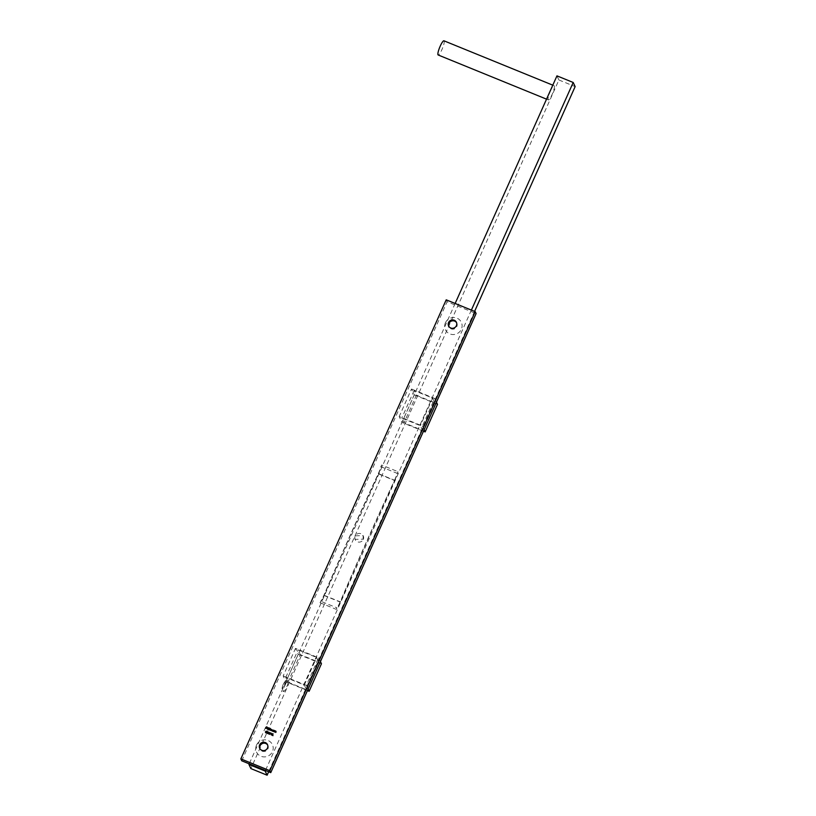 <?xml version="1.0" encoding="UTF-8"?>
<svg xmlns="http://www.w3.org/2000/svg" width="816" height="816" viewBox="0 0 816 816"><rect width="100%" height="100%" fill="white"/><g stroke="black" fill="none" stroke-linecap="round" stroke-linejoin="round"><path stroke-width="0.61" stroke-dasharray="4.08 3.06" d="M283.162 675.923L306.357 685.379L318.679 657.829L295.484 648.373L298.258 654.279L285.937 681.819L283.162 675.923L295.484 648.373M321.453 663.734L298.258 654.279M307.459 690.591L285.937 681.819M318.679 657.829L320.433 661.572M306.357 685.379L308.122 689.112M287.977 682.176L306.53 689.744L304.317 685.022L285.763 677.453L287.977 682.176L300.298 654.636L298.085 649.913L316.639 657.472L318.852 662.194L300.298 654.636M304.317 685.022L316.639 657.472M285.763 677.453L298.085 649.913M306.53 689.744L318.852 662.194M411.509 389.008L434.704 398.463L422.382 426.003L399.187 416.548L401.962 422.453L414.283 394.903L411.509 389.008L399.187 416.548M423.473 431.225L401.962 422.453M437.478 404.359L414.283 394.903M422.382 426.003L424.136 429.746M434.704 398.463L436.458 402.196M416.323 395.26L434.877 402.829L432.664 398.106L414.11 390.538L416.323 395.26L404.002 422.81L422.555 430.369L420.342 425.646L401.788 418.088L404.002 422.81M414.11 390.538L401.788 418.088M432.664 398.106L420.342 425.646M434.877 402.829L422.555 430.369M363.13 539.141L363.12 535.592L355.011 535.837L355.031 539.386L363.13 539.141M320.015 602.738A11.342 2.162 -67.8 0 0 324.156 595.282A897.355 171.146 112.2 0 1 378.44 473.943L394.679 480.563A897.355 171.146 112.2 0 0 340.394 601.902A11.342 2.162 -67.8 0 1 336.253 609.358L336.937 607.838L320.698 601.219L320.015 602.738L336.253 609.358M323.84 595.405L340.078 602.024A898.63 171.391 112.2 0 1 394.556 480.226L378.318 473.606A898.63 171.391 112.2 0 0 323.84 595.405A8.752 1.673 -67.8 0 1 320.698 601.219M340.078 602.024A8.752 1.673 -67.8 0 1 336.937 607.838M378.318 473.606A11.057 2.111 112.2 0 0 380.868 466.701L397.106 473.321L397.851 471.638L381.623 465.018L380.868 466.701M394.556 480.226A11.057 2.111 112.2 0 0 397.106 473.321M394.679 480.563A12.332 2.356 112.2 0 0 397.851 471.638M378.44 473.943A12.332 2.356 112.2 0 0 381.623 465.018M363.273 539.437A4.468 4.315 -25.2 0 0 357.377 533.878A4.468 4.315 -25.2 0 0 359.234 542.12A4.468 4.315 -25.2 0 0 363.273 539.437M285.223 684.859A5.743 1.091 -67.8 0 1 288.007 680.86A5.743 1.091 -67.8 0 1 286.855 686.593A5.743 1.091 -67.8 0 1 283.672 691.499A5.743 1.091 -67.8 0 1 285.223 684.859M550.402 91.035A7.65 1.459 -67.8 0 1 554.125 85.711A7.65 1.459 -67.8 0 1 552.585 93.35A7.65 1.459 -67.8 0 1 548.352 99.889A7.65 1.459 -67.8 0 1 550.402 91.035M455.144 303.47L249.206 763.847M556.961 75.857L558.899 79.988L250.879 768.58M471.383 310.09L265.445 770.467M474.586 311.396L268.648 771.773M558.899 79.988L575.137 86.608M443.955 40.8A7.65 1.459 -67.8 0 1 442.415 48.44A7.65 1.459 -67.8 0 1 438.172 54.978M256.499 745.11A8.772 8.476 -25.2 0 0 265.404 756.82A8.772 8.476 -25.2 0 0 271.514 743.152A8.772 8.476 -25.2 0 0 256.499 745.11M445.424 322.769A8.772 8.476 -25.2 0 0 454.328 334.478A8.772 8.476 -25.2 0 0 460.438 320.821A8.772 8.476 -25.2 0 0 445.424 322.769M241.76 760.808L447.117 301.747L476.105 313.568M447.117 301.747L446.209 299.829M456.572 322.728A4.304 4.162 154.8 0 1 454.675 328.756A4.304 4.162 154.8 0 1 448.831 326.369M267.648 745.069A4.304 4.162 154.8 0 1 265.761 751.097A4.304 4.162 154.8 0 1 259.916 748.7M266.893 727.862L265.792 728.351M267.22 727.444L266.546 727.046M267.923 728.923L267.056 728.331L267.883 727.984L268.189 728.821L267.179 728.413L267.923 728.912M267.056 728.331L267.291 728.984M268.107 728.627L267.26 728.28M268.923 727.903L268.138 729.3M270.494 728.545L269.729 729.953M269.749 729.851L269.127 729.728M268.872 729.065L269.198 729.881L268.872 729.065L270.065 729.147L269.708 728.729M269.26 729.749L269.657 728.872L269.26 729.749M271.136 729.973L271.055 729.443L270.045 730.085M271.147 729.31L271.912 729.626L271.718 730.769M271.912 729.626L271.983 730.167M271.912 730.249L271.759 729.606M271.83 729.759L270.953 730.453M273.737 730.391L273.034 731.299M273.187 731.258L272.564 731.136M272.309 730.463L272.636 731.279L272.309 730.463L273.156 730.136M272.697 731.146L273.095 730.269L272.697 731.146M274.727 731.197L273.482 731.483M274.105 730.779L274.472 731.891M274.625 730.738L274.727 731.32M276.032 731.728L274.788 732.013M275.492 731.105L275.635 732.36M275.92 731.258L276.022 731.85M266.138 731.881L266.373 731.279M265.883 731.473L266.72 731.697M266.516 731.269L266.506 732.136M266.546 732.595L265.73 732.717M265.792 732.86L265.486 732.207L265.792 732.86M265.863 732.707L266.006 731.891M267.709 731.758L267.464 733.349L266.669 732.666L267.893 732.176M266.669 732.666L266.914 733.196M267.056 733.196L267.352 732.554L267.056 733.196M267.995 733.431L269.035 732.85L268.77 732.258M268.841 732.401L268.26 732.462M268.056 733.553L269.178 732.89L268.913 732.248L268.189 732.554L269.107 732.748M268.709 734.002L267.597 733.431M269.576 733.237L270.249 732.768M270.32 732.921L269.637 733.37M269.3 734.176L270.055 734.053L269.8 733.411L269.984 733.9M269.372 734.318L269.107 733.666L269.372 734.318M269.443 734.165L269.698 733.564L269.443 734.165M270.79 734.074L270.178 733.89M271.504 733.349L271.555 734.788L272.748 733.859L271.33 734.951M273.023 735.583L272.269 735.338M273.156 734.023L272.554 735.389M324.156 595.282L340.394 601.902M283.183 684.502A3.193 0.612 -67.8 0 1 284.815 683.125A3.193 0.612 -67.8 0 1 282.591 688.092A3.193 0.612 -67.8 0 1 283.183 684.502M288.007 680.86C286.426 679.81 284.804 680.983 283.172 684.4C281.449 689.092 281.622 691.458 283.672 691.499M546.536 99.154L548.352 99.889M552.799 85.17L554.125 85.711M456.807 323.156L456.389 322.279M449.014 326.818L448.596 325.941M267.883 745.498L267.475 744.61M260.09 749.159L259.682 748.272"/><path stroke-width="1.22" d="M308.122 689.112L309.131 691.274L321.453 663.734L320.433 661.572M309.131 691.274L307.459 690.591M436.458 402.196L437.478 404.359L425.156 431.909L423.473 431.225M424.136 429.746L425.156 431.909M248.941 764.449L250.879 768.58L267.118 775.2L265.169 771.069L248.941 764.449L249.206 763.847M474.586 311.396L575.137 86.608L573.199 82.477L556.961 75.857L455.144 303.47M573.199 82.477L471.383 310.09M265.445 770.467L265.169 771.069M268.648 771.773L267.118 775.2M546.536 99.154L438.172 54.978A7.65 1.459 -67.8 0 1 440.232 46.114A7.65 1.459 -67.8 0 1 443.955 40.8L552.799 85.17M271.33 734.951L271.361 733.176L271.483 734.635L272.677 733.706L271.33 734.951M269.413 733.145L270.178 732.646L269.566 733.217L269.984 733.9L269.3 734.176L269.045 733.523L269.984 733.9M269.3 734.176L269.474 733.298M267.893 732.176L266.914 733.196L267.016 731.819L267.964 732.329M266.914 733.196L267.158 732.38M274.788 732.013L275.278 730.901L275.849 731.116L275.767 732.411L275.767 731.238L274.788 732.013M275.329 731.156L276.022 731.85M275.747 732.411L275.767 731.238M273.533 730.187L273.166 731.36L272.564 731.136L272.238 730.32L273.625 730.351M272.564 731.136L272.238 730.32L273.595 730.34M270.29 728.341L269.729 729.953L269.127 729.728L268.801 728.912L270.382 728.494M269.127 729.728L268.801 728.912L270.065 729.147L270.361 728.484M267.923 728.923L266.985 728.188L267.811 727.841L268.117 728.678L267.107 728.27M267.291 728.984L266.985 728.188L268.168 728.239M259.661 744.845A4.304 4.162 154.8 0 1 267.475 744.61A4.304 4.162 154.8 0 1 265.343 750.21A4.304 4.162 154.8 0 1 259.661 744.845M448.576 322.514A4.304 4.162 154.8 0 1 456.389 322.279A4.304 4.162 154.8 0 1 454.267 327.879A4.304 4.162 154.8 0 1 448.576 322.514M240.863 758.89L446.209 299.829L475.208 311.651L269.861 770.712L240.863 758.89L241.76 760.808L270.759 772.63L269.861 770.712M265.792 728.351L266.475 726.832L267.22 727.138L265.792 728.351M268.138 729.3L268.974 727.801L268.138 729.3M270.045 730.085L270.545 728.974L271.983 730.167L271.575 730.708L271.759 729.606L270.81 730.391L270.983 729.29L270.045 730.085M271.147 729.31L271.983 730.167M271.697 730.759L271.759 729.606M270.922 730.442L270.983 729.29M273.482 731.483L273.982 730.371L274.553 730.585L274.472 731.891L274.472 730.718L273.482 731.483M274.105 730.779L274.727 731.32M274.441 731.881L274.472 730.718M266.373 731.279L265.812 731.33L266.444 731.126L266.475 732.442L265.73 732.717L265.414 732.064L265.802 732.564L266.373 731.279L266.648 731.789L266.077 731.728M265.883 731.473L266.72 731.697M265.649 732.523L266.404 732.544L266.006 731.891M268.77 732.258L268.117 732.401L268.852 732.105L269.107 732.748L267.995 733.411L268.637 733.859L267.597 733.431L268.77 732.258L268.464 733.043M269.178 732.89L268.913 732.248L268.189 732.554L268.852 732.105L269.107 732.748M270.178 733.89L270.841 733.972L270.178 733.89M272.269 735.338L273.095 733.88L272.483 735.236L273.003 735.634L272.269 735.338M475.208 311.651L476.105 313.568L270.759 772.63M448.831 326.369A4.304 4.162 154.8 0 1 456.572 322.728M259.916 748.7A4.304 4.162 154.8 0 1 267.648 745.069M265.914 728.392L266.475 726.832M266.546 726.974L267.179 727.24M266.893 727.862L266.332 727.515M267.362 729.137L267.056 728.331M267.189 728.137L268.107 728.627L267.189 728.137L268.036 728.484L267.76 727.974M268.25 729.351L268.831 727.75M269.198 729.881L268.872 729.065L270.065 729.147M269.912 729.494L269.26 729.749L269.005 729.116L269.912 729.494L269.586 728.719L269.188 729.596L269.586 728.719M269.26 729.749L268.933 728.974M270.157 730.126L270.545 728.974M271.912 729.626L272.054 730.31M271.136 729.973L271.055 729.443L271.136 729.973M272.636 731.279L272.309 730.463L273.503 730.544M273.35 730.891L272.697 731.146L272.442 730.524L273.35 730.891L273.023 730.126L272.636 731.003L273.023 730.126M272.697 731.146L272.381 730.371M273.605 731.534L273.982 730.371M274.625 730.738L274.788 731.462M274.9 732.064L275.278 730.901M275.92 731.258L276.094 731.993M266.516 731.269L266.781 731.85M265.792 732.86L265.486 732.207M266.404 732.544L266.077 732.034L266.404 732.544L265.802 732.564M266.118 731.942L266.648 731.789M266.985 733.349L266.669 732.666M267.587 733.023L266.74 732.584L267.515 732.88L267.281 732.411M267.832 732.268L267.556 731.758M267.413 732.401L267.148 731.87M267.056 733.196L266.74 732.584M268.658 733.798L267.801 733.513M269.8 733.411L270.055 734.053M269.372 734.318L269.107 733.666M269.912 734.002L269.637 733.411M269.443 734.165L269.178 733.584M271.402 734.91L271.361 733.176M272.391 735.389L272.952 733.819M273.023 735.583L272.483 735.236"/></g></svg>
